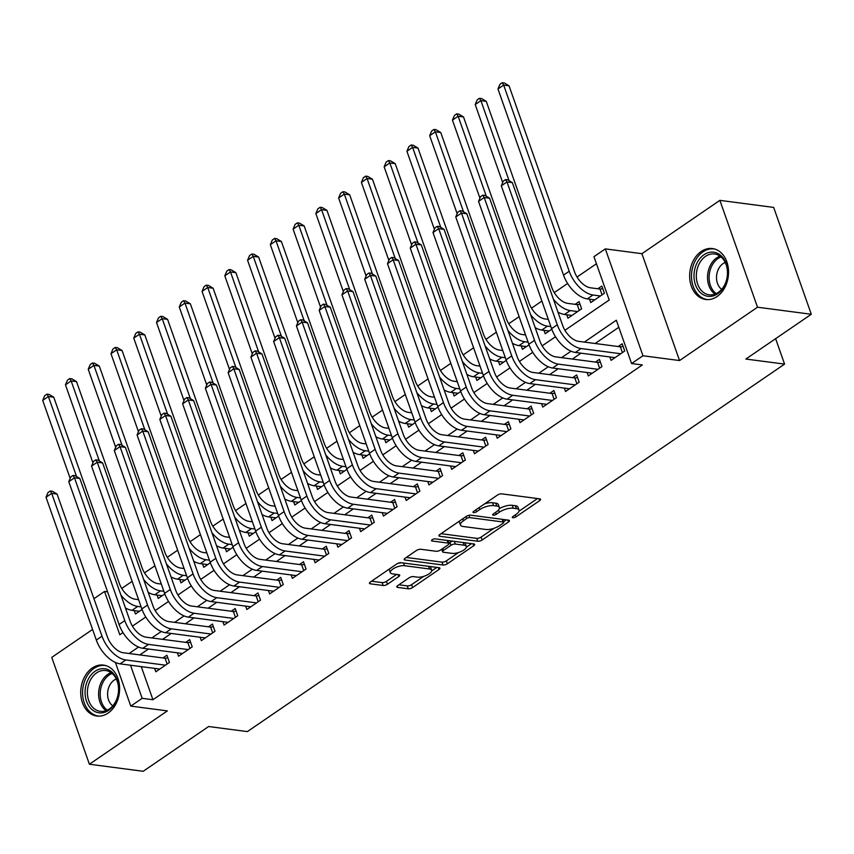 <?xml version="1.0" encoding="UTF-8"?>
<svg xmlns="http://www.w3.org/2000/svg" width="854" height="854" viewBox="0 0 854 854"><rect width="100%" height="100%" fill="white"/><g stroke="black" fill="none" stroke-linecap="round" stroke-linejoin="round"><path stroke-width="1.28" d="M512.87 517.759A2.263 0.833 160.6 0 0 515.912 516.883L539.653 500.647A3.235 1.185 160.6 0 0 540.582 499.291A3.235 1.185 160.6 0 0 539.771 498.843L501.757 493.858A3.235 1.185 160.6 0 0 497.412 495.106L473.671 511.343A2.263 0.833 160.6 0 0 473.009 512.293A2.263 0.833 160.6 0 0 473.586 512.613A2.263 0.833 160.6 0 0 476.628 511.738L479.702 509.635A10.344 3.811 160.6 0 1 493.612 505.632L496.772 506.048A10.344 3.811 160.6 0 1 499.387 507.5A10.344 3.811 160.6 0 1 496.387 511.824L493.313 513.927A2.263 0.833 160.6 0 0 492.651 514.866A2.263 0.833 160.6 0 0 493.228 515.186A2.263 0.833 160.6 0 0 496.27 514.311L499.344 512.208A10.344 3.811 160.6 0 1 513.243 508.205L516.414 508.621A10.344 3.811 160.6 0 1 519.018 510.073A10.344 3.811 160.6 0 1 516.029 514.396L512.955 516.499A2.263 0.833 160.6 0 0 512.293 517.449A2.263 0.833 160.6 0 0 512.87 517.759M108.106 713.09A25.684 19.322 -82.5 0 0 119.475 685.527A25.684 19.322 -82.5 0 0 103.515 665.095A25.684 19.322 -82.5 0 0 92.243 668.031A25.684 19.322 -82.5 0 0 80.874 695.594A25.684 19.322 -82.5 0 0 96.833 716.026A25.684 19.322 -82.5 0 0 108.106 713.09M717.029 296.562A25.684 19.322 -82.5 0 0 728.398 268.999A25.684 19.322 -82.5 0 0 712.439 248.557A25.684 19.322 -82.5 0 0 701.166 251.503A25.684 19.322 -82.5 0 0 689.797 279.066A25.684 19.322 -82.5 0 0 705.756 299.498A25.684 19.322 -82.5 0 0 717.029 296.562M397.74 585.588A3.235 1.185 160.6 0 0 396.8 586.933A3.235 1.185 160.6 0 0 397.612 587.392L408.276 588.79A3.235 1.185 160.6 0 0 412.621 587.541L438.988 569.501A3.235 1.185 160.6 0 0 439.927 568.156A3.235 1.185 160.6 0 0 439.116 567.696L401.102 562.711A3.235 1.185 160.6 0 0 396.747 563.96L370.39 582.001A3.235 1.185 160.6 0 0 369.451 583.346A3.235 1.185 160.6 0 0 370.262 583.805L383.147 585.492A3.235 1.185 160.6 0 0 387.492 584.243L398.775 576.525A3.235 1.185 160.6 0 0 399.715 575.169A3.235 1.185 160.6 0 0 398.903 574.721L392.509 573.877A8.647 3.181 160.6 0 1 390.331 572.66A8.647 3.181 160.6 0 1 394.964 567.825A8.647 3.181 160.6 0 1 404.465 565.7L429.487 568.988A8.647 3.181 160.6 0 1 431.665 570.205A8.647 3.181 160.6 0 1 427.043 575.041A8.647 3.181 160.6 0 1 417.531 577.165L413.368 576.61A3.235 1.185 160.6 0 0 409.023 577.87L397.74 585.588M141.273 666.632L152.93 699.736L142.17 698.316L130.79 706.109L115.418 662.469M811.3 314.272L757.509 307.216L719.879 200.359L773.671 207.415L811.3 314.272L745.852 359.043L784.58 364.114L247.361 731.6L208.632 726.519L143.194 771.29L89.403 764.234L167.363 710.902L130.79 706.109M719.879 200.359L641.909 253.691L679.549 360.548L757.509 307.216M679.549 360.548L642.966 355.755L631.586 363.537L616.332 320.218L584.36 342.091M152.93 699.736L642.347 364.946L631.586 363.537M477.77 541.255A3.235 1.185 160.6 0 0 482.115 540.006L508.482 521.965A3.235 1.185 160.6 0 0 509.422 520.62A3.235 1.185 160.6 0 0 508.6 520.161L470.586 515.175A3.235 1.185 160.6 0 0 466.241 516.424L439.874 534.465A3.235 1.185 160.6 0 0 438.935 535.81A3.235 1.185 160.6 0 0 439.757 536.269L477.77 541.255L476.745 538.362A3.235 1.185 160.6 0 0 481.101 537.113L493.975 528.306M473.735 545.738L447.368 563.768A3.235 1.185 160.6 0 1 443.023 565.017L405.009 560.032A3.235 1.185 160.6 0 1 404.198 559.583A3.235 1.185 160.6 0 1 405.127 558.228L416.41 550.51A3.235 1.185 160.6 0 1 420.755 549.261L436.18 551.278A3.235 1.185 160.6 0 0 440.525 550.029L448.008 544.916A3.235 1.185 160.6 0 0 448.948 543.56A3.235 1.185 160.6 0 0 448.136 543.101L432.081 540.998A2.263 0.833 160.6 0 1 431.516 540.678A2.263 0.833 160.6 0 1 432.722 539.418A2.263 0.833 160.6 0 1 435.209 538.863L473.853 543.934A3.235 1.185 160.6 0 1 474.675 544.382A3.235 1.185 160.6 0 1 473.735 545.738L473.063 543.827M92.574 629.451L51.763 657.377L89.403 764.234M566.768 314.763L567.963 318.168L581.617 308.828L579.076 301.611L575.094 304.334M609.873 356.961L611.069 360.367L624.722 351.015L622.182 343.799L618.2 346.521M587.104 372.525L588.299 375.931L601.963 366.59L599.423 359.374L595.441 362.096M564.345 388.1L565.54 391.506L579.193 382.165L576.653 374.938L572.671 377.671M541.575 403.675L542.781 407.07L556.434 397.729L553.894 390.513L549.912 393.235M518.816 419.239L520.011 422.645L533.675 413.304L531.124 406.088L527.142 408.81M496.046 434.814L497.252 438.219L510.905 428.879L508.365 421.652L504.383 424.374M473.287 450.389L474.482 453.784L488.146 444.443L485.606 437.227L481.613 439.949M450.528 465.953L451.723 469.358L465.377 460.018L462.836 452.801L458.854 455.524M427.758 481.528L428.964 484.933L442.618 475.593L440.077 468.366L436.095 471.088M404.999 497.103L406.194 500.497L419.858 491.157L417.307 483.94L413.325 486.663M382.229 512.667L383.435 516.072L397.089 506.732L394.548 499.515L390.566 502.237M359.47 528.242L360.666 531.647L374.33 522.306L371.789 515.079L367.796 517.802M336.711 543.817L337.906 547.211L351.56 537.871L349.019 530.654L345.037 533.376M313.941 559.381L315.137 562.786L328.801 553.445L326.26 546.229L322.278 548.951M291.182 574.955L292.378 578.361L306.042 569.02L303.49 561.793L299.508 564.515M268.412 590.52L269.618 593.925L283.272 584.584L280.731 577.368L276.749 580.09M245.653 606.094L246.849 609.5L260.513 600.159L257.972 592.932L253.98 595.665M222.894 621.669L224.09 625.075L237.743 615.734L235.202 608.507L231.22 611.229M200.124 637.233L201.32 640.639L214.984 631.298L212.443 624.082L208.461 626.804M177.365 652.808L178.561 656.214L192.214 646.873L189.673 639.646L185.692 642.379M618.819 327.285L595.121 343.5M580.976 353.172L572.351 359.064M558.217 368.736L549.592 374.639M535.447 384.311L526.833 390.214M512.688 399.885L504.063 405.778M489.929 415.45L481.304 421.353M467.159 431.024L458.534 436.928M444.4 446.599L435.775 452.492M421.63 462.163L413.005 468.067M398.871 477.738L390.246 483.642M376.102 493.313L367.487 499.206M353.342 508.877L344.717 514.781M330.583 524.452L321.958 530.355M307.814 540.027L299.188 545.919M285.055 555.591L276.429 561.494M262.285 571.166L253.67 577.069M239.526 586.741L230.9 592.633M216.767 602.305L208.141 608.208M193.997 617.88L185.371 623.783M171.238 633.454L162.612 639.347M148.468 649.019L139.842 654.922M154.595 668.383L155.802 671.788L169.455 662.448L166.914 655.221L162.933 657.943M596.444 263.747L577.026 277.027M567.6 283.475L554.257 292.602M541.874 301.067L531.498 308.177M519.115 316.642L508.728 323.741M496.345 332.217L485.969 339.316M473.586 347.781L463.199 354.89M450.816 363.356L440.44 370.455M428.057 378.93L417.681 386.029M405.298 394.495L394.911 401.604M382.528 410.069L372.152 417.168M359.769 425.644L349.382 432.743M336.999 441.208L326.623 448.318M314.24 456.783L303.864 463.882M291.481 472.358L281.094 479.457M268.711 487.922L258.335 495.021M245.952 503.497L235.565 510.596M223.182 519.072L212.806 526.171M200.423 534.636L190.047 541.735M177.664 550.211L167.277 557.31M154.894 565.786L144.518 572.885M132.135 581.35L121.748 588.449M589.527 299.199L590.722 302.594L604.386 293.253L601.846 286.037L597.853 288.759M543.998 330.338L545.204 333.743L551.801 329.228M521.239 345.902L522.434 349.307L529.032 344.802M498.469 361.477L499.675 364.882L506.273 360.367M475.71 377.052L476.906 380.457L483.503 375.941M452.951 392.616L454.147 396.021L460.744 391.516M430.181 408.191L431.377 411.596L437.974 407.08M407.422 423.765L408.618 427.171L415.215 422.655M384.652 439.33L385.859 442.735L392.456 438.23M361.893 454.904L363.089 458.31L369.686 453.794M339.123 470.479L340.33 473.885L346.927 469.369M316.364 486.043L317.56 489.449L324.157 484.944M293.605 501.618L294.801 505.024L301.398 500.508M270.835 517.193L272.042 520.598L278.639 516.083M248.076 532.757L249.272 536.163L255.869 531.658M225.307 548.332L226.513 551.737L233.11 547.222M202.547 563.907L203.743 567.312L210.34 562.797M179.788 579.471L180.984 582.876L187.581 578.371M157.019 595.046L158.214 598.451L164.811 593.936M134.259 610.621L135.455 614.026L142.052 609.51M784.58 364.114L775.624 338.675M93.94 598.707L104.54 591.459L119.795 634.778L122.997 632.59M107.583 591.854L104.54 591.459M564.932 330.295L609.212 300L593.957 256.68L605.337 248.888L642.966 355.755M641.909 253.691L605.337 248.888M130.513 665.223L142.17 698.316M571.038 351.197L561.601 357.655M548.279 366.772L538.831 373.23M525.509 382.336L516.072 388.805M502.75 397.911L493.302 404.369M479.98 413.485L470.543 419.944M457.221 429.05L447.774 435.508M434.462 444.624L425.014 451.083M411.692 460.199L402.255 466.658M388.933 475.763L379.486 482.222M366.163 491.338L356.726 497.797M343.404 506.913L333.957 513.371M320.645 522.477L311.198 528.936M297.875 538.052L288.438 544.51M275.116 553.627L265.669 560.085M252.346 569.191L242.91 575.649M229.587 584.766L220.14 591.224M206.828 600.341L197.381 606.799M184.058 615.905L174.622 622.363M161.299 631.48L151.852 637.938M138.529 647.054L129.093 653.513M132.423 626.142L145.767 617.015M155.182 610.567L168.526 601.451M177.952 595.003L191.285 585.876M200.711 579.428L214.055 570.301M223.47 563.864L236.814 554.737M246.24 548.289L259.584 539.162M268.999 532.715L282.343 523.587M291.769 517.15L305.102 508.023M314.528 501.576L327.872 492.448M337.287 486.001L350.631 476.874M360.057 470.437L373.401 461.309M382.816 454.862L396.16 445.735M405.586 439.287L418.919 430.16M428.345 423.723L441.689 414.596M451.115 408.148L464.448 399.021M473.874 392.573L487.218 383.446M496.633 377.009L509.977 367.882M519.403 361.434L532.747 352.307M542.162 345.859L555.506 336.732M519.018 510.073L518.004 507.191A10.344 3.811 160.6 0 0 515.4 505.728L516.414 508.621M499.334 508.674A10.344 3.811 160.6 0 1 512.229 505.312L515.4 505.728M499.387 507.5L498.362 504.607A10.344 3.811 160.6 0 0 495.758 503.155L496.772 506.048M484.538 503.913A10.344 3.811 160.6 0 1 492.587 502.739L495.758 503.155M518.997 511.194L537.486 498.544M441.016 533.686L476.745 538.362M503.529 521.773L506.315 519.862M503.07 523.256A2.263 0.833 160.6 0 0 503.721 522.317A2.263 0.833 160.6 0 0 503.155 521.997L469.785 517.62A2.263 0.833 160.6 0 0 466.743 518.495L463.498 520.716A10.344 3.811 160.6 0 0 460.498 525.039A10.344 3.811 160.6 0 0 463.103 526.491L485.915 529.48A10.344 3.811 160.6 0 0 499.825 525.477L503.07 523.256M503.721 522.317L502.707 519.424A2.263 0.833 160.6 0 0 502.686 519.392M459.516 521.036A10.344 3.811 160.6 0 0 459.484 522.146L460.498 525.039M471.568 543.635L466.327 547.222M458.609 552.495L446.354 560.886L447.368 563.768M406.28 557.448L442.009 562.135A3.235 1.185 160.6 0 0 446.354 560.886M448.948 543.56L447.934 540.678A3.235 1.185 160.6 0 0 447.838 540.518M452.172 553.381A8.647 3.181 160.6 0 0 461.683 551.257A8.647 3.181 160.6 0 0 466.305 546.421A8.647 3.181 160.6 0 0 464.128 545.204L455.31 544.051A3.235 1.185 160.6 0 0 450.965 545.3L443.482 550.424A3.235 1.185 160.6 0 0 442.543 551.769A3.235 1.185 160.6 0 0 443.354 552.228L452.172 553.381M466.305 546.421L465.291 543.528A8.647 3.181 160.6 0 0 464.48 542.696M453.068 541.201A3.235 1.185 160.6 0 0 449.951 542.407L450.965 545.3M448.82 543.187L449.951 542.407M431.665 570.205L430.651 567.312A8.647 3.181 160.6 0 0 429.84 566.48M401.572 562.775A8.647 3.181 160.6 0 0 397.398 563.576M389.275 569.074A8.647 3.181 160.6 0 0 389.317 569.778L390.331 572.66M371.533 581.211L382.133 582.609A3.235 1.185 160.6 0 0 386.478 581.35L396.619 574.422M398.882 584.798L407.262 585.897A3.235 1.185 160.6 0 0 411.607 584.648L423.733 576.354M431.708 570.899L436.832 567.398M602.059 294.843L600.02 289.047L590.434 287.787A16.472 8.999 -124.4 0 1 574.593 271.935L509.037 85.795L503.657 85.09L569.212 271.23A24.702 13.504 55.6 0 0 592.975 295.004L600.405 295.986M600.02 289.047L602.796 288.727M497.967 88.976L499.974 84.268L502.248 82.71L503.657 85.09L497.967 88.976L563.523 275.127A24.702 13.504 55.6 0 0 587.285 298.9L594.715 299.871M502.248 82.71L504.394 82.998L509.037 85.795M622.406 352.606L620.367 346.809L578.5 341.322A16.472 8.999 -124.4 0 1 562.658 325.47L512.368 182.649L506.988 181.945L557.278 324.766A24.702 13.504 55.6 0 0 581.04 348.539L620.741 353.748M501.298 185.83L503.294 181.123L505.568 179.564L506.988 181.945L501.298 185.83L551.588 328.651A24.702 13.504 55.6 0 0 575.35 352.435L615.051 357.634M620.367 346.809L623.132 346.489M505.568 179.564L507.724 179.852L512.368 182.649M703.952 254.759A22.225 16.717 97.5 0 1 726.188 263.747A22.225 16.717 97.5 0 1 717.691 293.755A22.225 16.717 97.5 0 1 695.455 284.766A22.225 16.717 97.5 0 1 703.952 254.759M718.257 292.452A20.581 15.479 -82.5 0 0 727.362 270.366A20.581 15.479 -82.5 0 0 714.574 253.99A20.581 15.479 -82.5 0 0 705.543 256.349A20.581 15.479 -82.5 0 0 696.437 278.436A20.581 15.479 -82.5 0 0 709.226 294.811A20.581 15.479 -82.5 0 0 718.257 292.452M725.217 262.477A14.657 11.027 -82.5 0 0 723.082 263.608A14.657 11.027 -82.5 0 0 716.538 276.504A14.657 11.027 -82.5 0 0 721.683 289.357M714.638 249.026A25.524 19.194 -82.5 0 0 714.136 248.952A25.524 19.194 -82.5 0 0 702.938 251.877A25.524 19.194 -82.5 0 0 691.644 279.258A25.524 19.194 -82.5 0 0 707.507 299.562A25.524 19.194 -82.5 0 0 708.009 299.615M111.767 671.938A22.225 16.717 97.5 0 1 115.525 702.415A22.225 16.717 97.5 0 1 92.029 709.631A22.225 16.717 97.5 0 1 88.272 679.154A22.225 16.717 97.5 0 1 111.767 671.938M93.833 708.382A20.581 15.479 -82.5 0 0 100.302 711.339A20.581 15.479 -82.5 0 0 117.329 697.483A20.581 15.479 -82.5 0 0 112.12 673.475A20.581 15.479 -82.5 0 0 105.65 670.518A20.581 15.479 -82.5 0 0 88.624 684.364A20.581 15.479 -82.5 0 0 93.833 708.382M116.293 679.005A14.657 11.027 -82.5 0 0 107.817 691.089A14.657 11.027 -82.5 0 0 112.173 705.415A14.657 11.027 -82.5 0 0 112.76 705.884M105.715 665.554A25.524 19.194 -82.5 0 0 105.213 665.479A25.524 19.194 -82.5 0 0 84.098 682.656A25.524 19.194 -82.5 0 0 90.556 712.428A25.524 19.194 -82.5 0 0 98.584 716.09A25.524 19.194 -82.5 0 0 99.085 716.154M579.3 310.418L577.261 304.611L567.675 303.362A16.472 8.999 -124.4 0 1 551.823 287.51L486.278 101.359L480.898 100.655L509.069 180.664M577.261 304.611L580.026 304.302M557.961 312.126A24.702 13.504 55.6 0 0 564.526 314.475L571.945 315.446M553.403 299.188A24.702 13.504 55.6 0 0 570.216 310.578L577.635 311.55M479.478 98.285L480.898 100.655L475.208 104.551L477.205 99.843L479.478 98.285L481.635 98.562L486.278 101.359M475.208 104.551L502.675 182.564M548.321 319.375L544.905 318.926A16.472 8.999 -124.4 0 1 529.064 303.074L463.508 116.934L458.139 116.229L486.31 196.239M535.191 327.69A24.702 13.504 55.6 0 0 541.756 330.039L549.186 331.01M530.644 314.763A24.702 13.504 55.6 0 0 547.446 326.153L550.862 326.602M456.719 113.86L458.139 116.229L452.439 120.126L454.445 115.407L456.719 113.86L458.865 114.137L463.508 116.934M452.439 120.126L479.916 198.139M525.562 334.949L522.146 334.501A16.472 8.999 -124.4 0 1 506.305 318.649L440.749 132.509L435.369 131.804L463.541 211.803M512.432 343.265A24.702 13.504 55.6 0 0 518.997 345.614L526.416 346.585M507.874 330.338A24.702 13.504 55.6 0 0 524.687 341.717L528.103 342.166M433.96 129.424L435.369 131.804L429.679 135.69L431.676 130.982L433.96 129.424L436.106 129.712L440.749 132.509M429.679 135.69L457.157 213.713M502.792 350.524L499.376 350.076A16.472 8.999 -124.4 0 1 483.535 334.224L417.99 148.073L412.61 147.368L440.781 227.377M489.673 358.84A24.702 13.504 55.6 0 0 496.227 361.189L503.657 362.16M485.115 345.902A24.702 13.504 55.6 0 0 501.928 357.292L505.333 357.741M411.19 144.999L412.61 147.368L406.92 151.265L408.917 146.557L411.19 144.999L413.347 145.276L417.99 148.073M406.92 151.265L434.387 229.278M599.647 368.181L597.597 362.374L555.74 356.887A16.472 8.999 -124.4 0 1 539.899 341.034L489.598 198.213L484.218 197.509L534.519 340.33A24.702 13.504 55.6 0 0 558.281 364.114L597.981 369.312M478.528 201.405L480.524 196.698L482.809 195.139L484.218 197.509L478.528 201.405L528.829 344.226A24.702 13.504 55.6 0 0 552.591 367.999L592.292 373.209M597.597 362.374L600.373 362.064M482.809 195.139L484.955 195.417L489.598 198.213M576.877 383.745L574.838 377.948L532.971 372.461A16.472 8.999 -124.4 0 1 517.129 356.609L466.839 213.788L461.459 213.084L511.749 355.904A24.702 13.504 55.6 0 0 535.522 379.678L575.212 384.887M455.769 216.98L457.765 212.262L460.039 210.714L461.459 213.084L455.769 216.98L506.059 359.801A24.702 13.504 55.6 0 0 529.822 383.574L569.522 388.783M574.838 377.948L577.603 377.639M460.039 210.714L462.195 210.991L466.839 213.788M554.118 399.32L552.079 393.523L510.212 388.036A16.472 8.999 -124.4 0 1 494.37 372.184L444.069 229.363L438.689 228.658L488.99 371.479A24.702 13.504 55.6 0 0 512.752 395.253L552.453 400.462M432.999 232.544L435.006 227.837L437.28 226.278L438.689 228.658L432.999 232.544L483.3 375.365A24.702 13.504 55.6 0 0 507.062 399.149L546.763 404.348M552.079 393.523L554.844 393.203M437.28 226.278L439.426 226.566L444.069 229.363M531.348 414.895L529.309 409.087L487.453 403.6A16.472 8.999 -124.4 0 1 471.6 387.748L421.31 244.927L415.93 244.223L466.231 387.043A24.702 13.504 55.6 0 0 489.993 410.827L529.683 416.026M410.24 248.119L412.236 243.411L414.51 241.853L415.93 244.223L410.24 248.119L460.53 390.94A24.702 13.504 55.6 0 0 484.303 414.713L523.993 419.922M529.309 409.087L532.074 408.778M414.51 241.853L416.667 242.13L421.31 244.927M480.033 366.088L476.617 365.64A16.472 8.999 -124.4 0 1 460.776 349.788L395.221 163.648L389.84 162.943L418.022 242.952M466.903 374.404A24.702 13.504 55.6 0 0 473.468 376.753L480.887 377.724M462.356 361.477A24.702 13.504 55.6 0 0 479.158 372.867L482.574 373.315M388.431 160.573L389.84 162.943L384.151 166.84L386.147 162.121L388.431 160.573L390.577 160.851L395.221 163.648M384.151 166.84L411.628 244.852M508.589 430.459L506.55 424.662L464.683 419.175A16.472 8.999 -124.4 0 1 448.841 403.323L398.551 260.502L393.171 259.797L443.461 402.618A24.702 13.504 55.6 0 0 467.223 426.392L506.924 431.601M387.481 263.694L389.477 258.975L391.751 257.417L393.171 259.797L387.481 263.694L437.771 406.515A24.702 13.504 55.6 0 0 461.534 430.288L501.234 435.497M506.55 424.662L509.315 424.353M391.751 257.417L393.907 257.705L398.551 260.502M457.264 381.663L453.858 381.215A16.472 8.999 -124.4 0 1 438.006 365.363L372.461 179.223L367.081 178.518L395.253 258.516M444.144 389.979A24.702 13.504 55.6 0 0 450.709 392.328L458.128 393.299M439.586 377.052A24.702 13.504 55.6 0 0 456.399 388.431L459.815 388.88M365.661 176.137L367.081 178.518L361.391 182.404L363.388 177.696L365.661 176.137L367.818 176.426L372.461 179.223M361.391 182.404L388.858 260.427M485.83 446.034L483.78 440.237L441.924 434.75A16.472 8.999 -124.4 0 1 426.082 418.898L375.781 276.077L370.401 275.372L420.702 418.193A24.702 13.504 55.6 0 0 444.464 441.966L484.165 447.176M364.711 279.258L366.708 274.55L368.992 272.992L370.401 275.372L364.711 279.258L415.012 422.079A24.702 13.504 55.6 0 0 438.775 445.863L478.475 451.061M483.78 440.237L486.556 439.917M368.992 272.992L371.138 273.28L375.781 276.077M434.505 397.227L431.089 396.79A16.472 8.999 -124.4 0 1 415.247 380.937L349.692 194.787L344.311 194.082L372.493 274.091M421.374 405.554A24.702 13.504 55.6 0 0 427.939 407.902L435.369 408.874M416.827 392.616A24.702 13.504 55.6 0 0 433.629 404.006L437.045 404.454M342.902 191.712L344.311 194.082L338.622 197.979L340.629 193.271L342.902 191.712L345.048 191.99L349.692 194.787M338.622 197.979L366.099 275.991M463.06 461.608L461.021 455.801L419.154 450.314A16.472 8.999 -124.4 0 1 403.312 434.462L353.022 291.641L347.642 290.936L397.932 433.757A24.702 13.504 55.6 0 0 421.705 457.541L461.395 462.74M341.952 294.833L343.948 290.125L346.222 288.567L347.642 290.936L341.952 294.833L392.242 437.654A24.702 13.504 55.6 0 0 416.005 461.427L455.705 466.636M461.021 455.801L463.786 455.492M346.222 288.567L348.379 288.844L353.022 291.641M411.745 412.802L408.329 412.354A16.472 8.999 -124.4 0 1 392.488 396.502L326.933 210.362L321.552 209.657L349.724 289.655M398.615 421.118A24.702 13.504 55.6 0 0 405.18 423.467L412.599 424.438M394.057 408.191A24.702 13.504 55.6 0 0 410.87 419.581L414.286 420.029M320.133 207.287L321.552 209.657L315.863 213.553L317.859 208.835L320.133 207.287L322.289 207.565L326.933 210.362M315.863 213.553L343.34 291.566M440.301 477.172L438.251 471.376L396.395 465.889A16.472 8.999 -124.4 0 1 380.553 450.037L330.252 307.216L324.872 306.511L375.173 449.332A24.702 13.504 55.6 0 0 398.935 473.105L438.636 478.315M319.182 310.408L321.189 305.689L323.463 304.131L324.872 306.511L319.182 310.408L369.483 453.228A24.702 13.504 55.6 0 0 393.246 477.002L432.946 482.211M438.251 471.376L441.027 471.066M323.463 304.131L325.609 304.419L330.252 307.216M388.976 428.377L385.56 427.929A16.472 8.999 -124.4 0 1 369.718 412.076L304.173 225.936L298.793 225.232L326.965 305.23M375.856 436.693A24.702 13.504 55.6 0 0 382.411 439.041L389.84 440.013M371.298 423.765A24.702 13.504 55.6 0 0 388.111 435.145L391.516 435.593M297.373 222.851L298.793 225.232L293.103 229.118L295.1 224.41L297.373 222.851L299.53 223.14L304.173 225.936M293.103 229.118L320.57 307.141M417.531 492.747L415.492 486.951L373.636 481.464A16.472 8.999 -124.4 0 1 357.783 465.611L307.493 322.791L302.113 322.086L352.403 464.907A24.702 13.504 55.6 0 0 376.176 488.68L415.866 493.89M296.423 325.972L298.42 321.264L300.693 319.706L302.113 322.086L296.423 325.972L346.713 468.793A24.702 13.504 55.6 0 0 370.487 492.577L410.176 497.775M415.492 486.951L418.257 486.631M300.693 319.706L302.85 319.994L307.493 322.791M366.217 443.941L362.801 443.504A16.472 8.999 -124.4 0 1 346.959 427.651L281.404 241.501L276.023 240.796L304.195 320.805M353.086 452.268A24.702 13.504 55.6 0 0 359.651 454.616L367.071 455.588M348.539 439.33A24.702 13.504 55.6 0 0 365.341 450.72L368.757 451.168M274.614 238.426L276.023 240.796L270.334 244.692L272.33 239.985L274.614 238.426L276.76 238.704L281.404 241.501M270.334 244.692L297.811 322.705M394.772 508.322L392.733 502.515L350.866 497.028A16.472 8.999 -124.4 0 1 335.024 481.176L284.724 338.355L279.354 337.65L329.644 480.471A24.702 13.504 55.6 0 0 353.407 504.255L393.107 509.454M273.654 341.547L275.661 336.839L277.934 335.28L279.354 337.65L273.654 341.547L323.954 484.367A24.702 13.504 55.6 0 0 347.717 508.141L387.417 513.35M392.733 502.515L395.498 502.205M277.934 335.28L280.091 335.558L284.724 338.355M343.447 459.516L340.031 459.068A16.472 8.999 -124.4 0 1 324.189 443.215L258.645 257.075L253.264 256.371L281.436 336.369M330.327 467.832A24.702 13.504 55.6 0 0 336.892 470.18L344.311 471.152M325.769 454.904A24.702 13.504 55.6 0 0 342.582 466.295L345.987 466.743M251.845 254.001L253.264 256.371L247.575 260.267L249.571 255.549L251.845 254.001L254.001 254.278L258.645 257.075M247.575 260.267L275.041 338.28M372.002 523.886L369.963 518.09L328.107 512.603A16.472 8.999 -124.4 0 1 312.265 496.75L261.964 353.93L256.584 353.225L306.885 496.046A24.702 13.504 55.6 0 0 330.647 519.819L370.348 525.029M250.895 357.121L252.891 352.403L255.175 350.845L256.584 353.225L250.895 357.121L301.195 499.932A24.702 13.504 55.6 0 0 324.958 523.716L364.647 528.925M369.963 518.09L372.739 517.78M255.175 350.845L257.321 351.133L261.964 353.93M320.688 475.091L317.272 474.643A16.472 8.999 -124.4 0 1 301.43 458.79L235.875 272.65L230.495 271.946L258.677 351.944M307.557 483.407A24.702 13.504 55.6 0 0 314.123 485.755L321.552 486.727M303.01 470.479A24.702 13.504 55.6 0 0 319.812 481.859L323.228 482.307M229.085 269.565L230.495 271.946L224.805 275.831L226.812 271.124L229.085 269.565L231.231 269.853L235.875 272.65M224.805 275.831L252.282 353.855M349.243 539.461L347.204 533.665L305.337 528.167A16.472 8.999 -124.4 0 1 289.495 512.325L239.205 369.504L233.825 368.8L284.115 511.61A24.702 13.504 55.6 0 0 307.878 535.394L347.578 540.593M228.135 372.686L230.132 367.978L232.405 366.419L233.825 368.8L228.135 372.686L278.425 515.506A24.702 13.504 55.6 0 0 302.188 539.29L341.888 544.489M347.204 533.665L349.969 533.344M232.405 366.419L234.562 366.708L239.205 369.504M297.918 490.655L294.513 490.217A16.472 8.999 -124.4 0 1 278.66 474.365L213.116 288.214L207.735 287.51L235.907 367.519M284.798 498.971A24.702 13.504 55.6 0 0 291.363 501.33L298.783 502.301M280.24 486.043A24.702 13.504 55.6 0 0 297.053 497.434L300.469 497.882M206.316 285.14L207.735 287.51L202.046 291.406L204.042 286.698L206.316 285.14L208.472 285.417L213.116 288.214M202.046 291.406L229.523 369.419M326.484 555.036L324.435 549.229L282.578 543.742A16.472 8.999 -124.4 0 1 266.736 527.889L216.436 385.069L211.055 384.364L261.356 527.185A24.702 13.504 55.6 0 0 285.119 550.969L324.819 556.167M205.366 388.26L207.362 383.553L209.646 381.994L211.055 384.364L205.366 388.26L255.666 531.081A24.702 13.504 55.6 0 0 279.429 554.854L319.129 560.064M324.435 549.229L327.21 548.919M209.646 381.994L211.792 382.272L216.436 385.069M275.159 506.23L271.743 505.781A16.472 8.999 -124.4 0 1 255.901 489.929L190.346 303.789L184.976 303.085L213.148 383.083M262.029 514.546A24.702 13.504 55.6 0 0 268.594 516.894L276.023 517.866M257.481 501.618A24.702 13.504 55.6 0 0 274.283 513.008L277.699 513.446M183.557 300.704L184.976 303.085L179.276 306.981L181.283 302.263L183.557 300.704L185.713 300.992L190.346 303.789M179.276 306.981L206.753 384.994M303.714 570.6L301.675 564.804L259.808 559.317A16.472 8.999 -124.4 0 1 243.966 543.464L193.677 400.643L188.296 399.939L238.586 542.76A24.702 13.504 55.6 0 0 262.359 566.533L302.049 571.742M182.607 403.835L184.603 399.117L186.877 397.558L188.296 399.939L182.607 403.835L232.896 546.645A24.702 13.504 55.6 0 0 256.67 570.429L296.359 575.628M301.675 564.804L304.44 564.494M186.877 397.558L189.033 397.847L193.677 400.643M252.4 521.805L248.984 521.356A16.472 8.999 -124.4 0 1 233.142 505.504L167.587 319.364L162.207 318.659L190.378 398.658M239.269 530.12A24.702 13.504 55.6 0 0 245.835 532.469L253.254 533.44M234.711 517.193A24.702 13.504 55.6 0 0 251.524 528.573L254.94 529.021M160.798 316.279L162.207 318.659L156.517 322.545L158.513 317.837L160.798 316.279L162.943 316.567L167.587 319.364M156.517 322.545L183.994 400.569M280.955 586.175L278.916 580.378L237.049 574.881A16.472 8.999 -124.4 0 1 221.207 559.039L170.907 416.218L165.537 415.514L215.827 558.324A24.702 13.504 55.6 0 0 239.59 582.108L279.29 587.306M159.837 419.399L161.844 414.692L164.117 413.133L165.537 415.514L159.837 419.399L210.137 562.22A24.702 13.504 55.6 0 0 233.9 586.004L273.6 591.203M278.916 580.378L281.681 580.058M164.117 413.133L166.263 413.421L170.907 416.218M229.63 537.369L226.214 536.92A16.472 8.999 -124.4 0 1 210.372 521.079L144.828 334.928L139.448 334.224L167.619 414.233M216.51 545.685A24.702 13.504 55.6 0 0 223.075 548.044L230.495 549.015M211.952 532.757A24.702 13.504 55.6 0 0 228.765 544.147L232.171 544.596M138.028 331.854L139.448 334.224L133.758 338.12L135.754 333.412L138.028 331.854L140.184 332.131L144.828 334.928M133.758 338.12L161.225 416.133M258.186 601.75L256.147 595.943L214.29 590.456A16.472 8.999 -124.4 0 1 198.438 574.603L148.148 431.782L142.767 431.078L193.068 573.899A24.702 13.504 55.6 0 0 216.831 597.683L256.531 602.881M137.078 434.974L139.074 430.267L141.348 428.708L142.767 431.078L137.078 434.974L187.368 577.795A24.702 13.504 55.6 0 0 211.141 601.568L250.83 606.778M256.147 595.943L258.911 595.633M141.348 428.708L143.504 428.986L148.148 431.782M206.871 552.944L203.455 552.495A16.472 8.999 -124.4 0 1 187.613 536.643L122.058 350.503L116.678 349.798L144.86 429.797M193.741 561.259A24.702 13.504 55.6 0 0 200.306 563.608L207.725 564.579M189.193 548.332A24.702 13.504 55.6 0 0 205.995 559.722L209.411 560.16M115.269 347.418L116.678 349.798L110.988 353.695L112.984 348.976L115.269 347.418L117.414 347.706L122.058 350.503M110.988 353.695L138.465 431.708M235.426 617.314L233.388 611.517L191.52 606.03A16.472 8.999 -124.4 0 1 175.678 590.178L125.389 447.357L120.008 446.653L170.298 589.473A24.702 13.504 55.6 0 0 194.061 613.247L233.761 618.456M114.319 450.549L116.315 445.831L118.589 444.272L120.008 446.653L114.319 450.549L164.608 593.359A24.702 13.504 55.6 0 0 188.371 617.143L228.071 622.342M233.388 611.517L236.152 611.208M118.589 444.272L120.745 444.56L125.389 447.357M184.101 568.518L180.696 568.07A16.472 8.999 -124.4 0 1 164.843 552.218L99.299 366.078L93.919 365.373L122.09 445.372M170.981 576.834A24.702 13.504 55.6 0 0 177.547 579.183L184.966 580.154M166.423 563.896A24.702 13.504 55.6 0 0 183.236 575.286L186.652 575.735M92.499 362.993L93.919 365.373L88.229 369.259L90.225 364.551L92.499 362.993L94.655 363.281L99.299 366.078M88.229 369.259L115.696 447.272M212.667 632.889L210.618 627.092L168.761 621.595A16.472 8.999 -124.4 0 1 152.919 605.753L102.619 462.932L97.239 462.227L147.539 605.038A24.702 13.504 55.6 0 0 171.302 628.822L211.002 634.02M91.549 466.113L93.545 461.406L95.829 459.847L97.239 462.227L91.549 466.113L141.849 608.934A24.702 13.504 55.6 0 0 165.612 632.707L205.312 637.917M210.618 627.092L213.393 626.772M95.829 459.847L97.975 460.125L102.619 462.932M161.342 584.083L157.926 583.634A16.472 8.999 -124.4 0 1 142.084 567.793L76.529 381.642L71.16 380.937L99.331 460.946M148.212 592.398A24.702 13.504 55.6 0 0 154.777 594.758L162.207 595.729M143.664 579.471A24.702 13.504 55.6 0 0 160.467 590.861L163.883 591.31M69.74 378.568L71.16 380.937L65.459 384.834L67.466 380.126L69.74 378.568L71.885 378.845L76.529 381.642M65.459 384.834L92.937 462.847M189.898 648.453L187.859 642.656L145.991 637.169A16.472 8.999 -124.4 0 1 130.15 621.317L79.86 478.496L74.479 477.792L124.769 620.612A24.702 13.504 55.6 0 0 148.543 644.386L188.232 649.595M68.79 481.688L70.786 476.98L73.06 475.422L74.479 477.792L68.79 481.688L119.08 624.509A24.702 13.504 55.6 0 0 142.842 648.282L182.542 653.491M187.859 642.656L190.623 642.347M73.06 475.422L75.216 475.699L79.86 478.496M138.583 599.657L135.167 599.209A16.472 8.999 -124.4 0 1 119.325 583.357L53.77 397.217L48.39 396.512L76.561 476.511M125.453 607.973A24.702 13.504 55.6 0 0 132.018 610.322L139.437 611.293M120.894 595.046A24.702 13.504 55.6 0 0 137.707 606.436L141.123 606.874M46.97 394.132L48.39 396.512L42.7 400.409L44.696 395.69L46.97 394.132L49.126 394.42L53.77 397.217M42.7 400.409L70.177 478.421M167.138 664.028L165.089 658.231L123.232 652.744A16.472 8.999 -124.4 0 1 107.39 636.892L57.09 494.071L51.71 493.366L102.01 636.187A24.702 13.504 55.6 0 0 125.773 659.961L165.473 665.17M46.02 497.263L48.027 492.544L50.301 490.986L51.71 493.366L46.02 497.263L96.321 640.073A24.702 13.504 55.6 0 0 120.083 663.857L159.783 669.056M165.089 658.231L167.864 657.922M50.301 490.986L52.446 491.274L57.09 494.071M515.229 514.941L515.912 516.883M475.945 509.795L476.628 511.738M495.587 512.368L496.27 514.311M512.229 505.312L513.243 508.205M498.544 509.955L499.344 512.208M492.587 502.739L493.612 505.632M479.019 507.692L479.702 509.635M538.981 498.736L539.653 500.647M439.287 534.946L439.757 536.269M507.81 520.054L508.482 521.965M481.101 537.113L482.115 540.006M502.205 519.328L503.155 521.997M468.963 515.293L469.785 517.62M466.06 516.553L466.743 518.495M462.815 518.773L463.498 520.716M442.009 562.135L443.023 565.017M404.54 558.719L405.009 560.032M447.186 540.433L448.136 543.101M431.75 540.08L432.081 540.998M463.188 542.536L464.128 545.204M454.371 541.372L455.31 544.051M442.799 548.481L443.482 550.424M428.548 566.309L429.487 568.988M403.526 563.032L404.465 565.7M398.103 574.614L398.775 576.525M386.478 581.35L387.492 584.243M382.133 582.609L383.147 585.492M369.803 582.481L370.262 583.805M438.315 567.59L438.988 569.501M411.607 584.648L412.621 587.541M407.262 585.897L408.276 588.79M397.153 586.068L397.612 587.392M592.975 295.004L587.285 298.9M569.212 271.23L563.523 275.127M581.04 348.539L575.35 352.435M557.278 324.766L551.588 328.651M715.011 294.128A20.581 15.479 97.5 0 1 707.56 276.098A20.581 15.479 97.5 0 1 716.752 257.812A20.581 15.479 97.5 0 1 719.997 256.136M721.054 256.958A19.909 14.977 -82.5 0 0 718.022 258.548A19.909 14.977 -82.5 0 0 709.13 276.162A19.909 14.977 -82.5 0 0 716.25 293.605M106.088 710.667A20.581 15.479 97.5 0 1 105.042 709.855A20.581 15.479 97.5 0 1 98.957 689.562A20.581 15.479 97.5 0 1 111.073 672.664M112.13 673.486A19.909 14.977 -82.5 0 0 100.505 689.861A19.909 14.977 -82.5 0 0 106.408 709.418A19.909 14.977 -82.5 0 0 107.326 710.133M570.216 310.578L564.526 314.475M547.446 326.153L541.756 330.039M524.687 341.717L518.997 345.614M501.928 357.292L496.227 361.189M558.281 364.114L552.591 367.999M534.519 340.33L528.829 344.226M535.522 379.678L529.822 383.574M511.749 355.904L506.059 359.801M512.752 395.253L507.062 399.149M488.99 371.479L483.3 375.365M489.993 410.827L484.303 414.713M466.231 387.043L460.53 390.94M479.158 372.867L473.468 376.753M467.223 426.392L461.534 430.288M443.461 402.618L437.771 406.515M456.399 388.431L450.709 392.328M444.464 441.966L438.775 445.863M420.702 418.193L415.012 422.079M433.629 404.006L427.939 407.902M421.705 457.541L416.005 461.427M397.932 433.757L392.242 437.654M410.87 419.581L405.18 423.467M398.935 473.105L393.246 477.002M375.173 449.332L369.483 453.228M388.111 435.145L382.411 439.041M376.176 488.68L370.487 492.577M352.403 464.907L346.713 468.793M365.341 450.72L359.651 454.616M353.407 504.255L347.717 508.141M329.644 480.471L323.954 484.367M342.582 466.295L336.892 470.18M330.647 519.819L324.958 523.716M306.885 496.046L301.195 499.932M319.812 481.859L314.123 485.755M307.878 535.394L302.188 539.29M284.115 511.61L278.425 515.506M297.053 497.434L291.363 501.33M285.119 550.969L279.429 554.854M261.356 527.185L255.666 531.081M274.283 513.008L268.594 516.894M262.359 566.533L256.67 570.429M238.586 542.76L232.896 546.645M251.524 528.573L245.835 532.469M239.59 582.108L233.9 586.004M215.827 558.324L210.137 562.22M228.765 544.147L223.075 548.044M216.831 597.683L211.141 601.568M193.068 573.899L187.368 577.795M205.995 559.722L200.306 563.608M194.061 613.247L188.371 617.143M170.298 589.473L164.608 593.359M183.236 575.286L177.547 579.183M171.302 628.822L165.612 632.707M147.539 605.038L141.849 608.934M160.467 590.861L154.777 594.758M148.543 644.386L142.842 648.282M124.769 620.612L119.08 624.509M137.707 606.436L132.018 610.322M125.773 659.961L120.083 663.857M102.01 636.187L96.321 640.073M441.657 549.261L442.543 551.769"/></g></svg>
